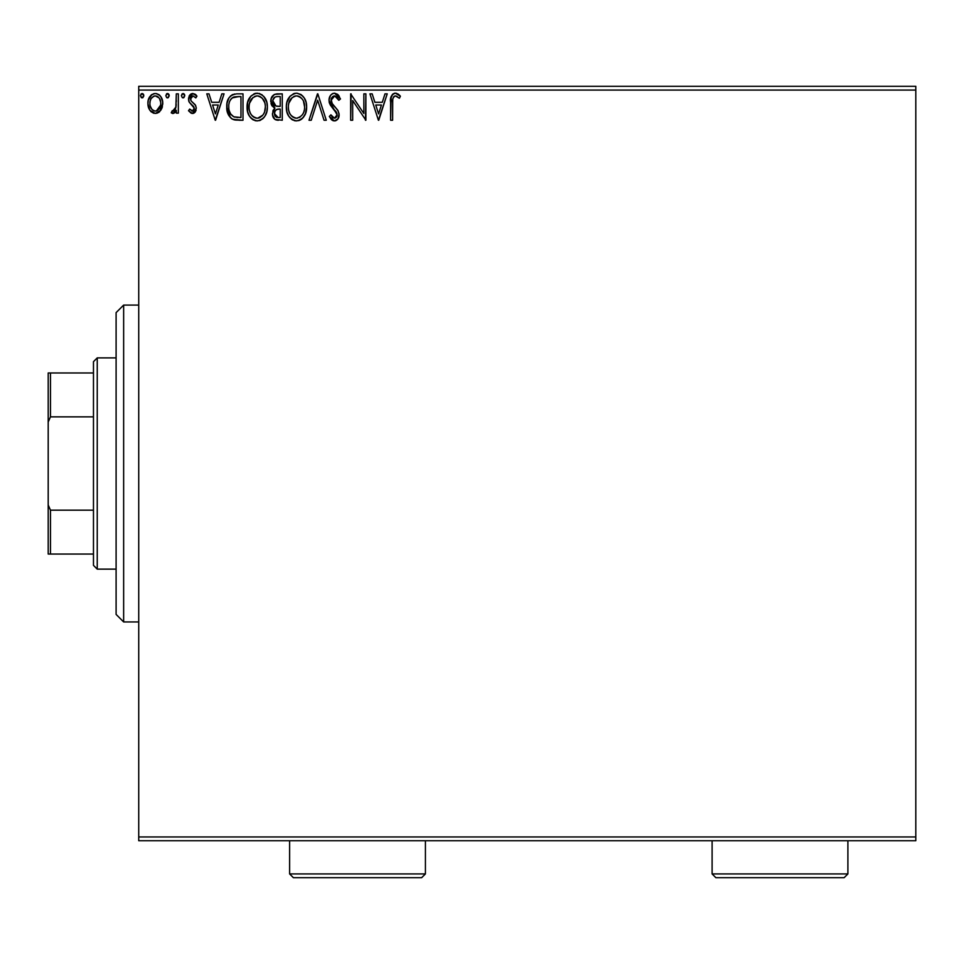 <?xml version="1.0" encoding="UTF-8"?>
<svg xmlns="http://www.w3.org/2000/svg" width="964" height="964" viewBox="0 0 964 964"><rect width="100%" height="100%" fill="white"/><g stroke="black" fill="none" stroke-linecap="round" stroke-linejoin="round"><path stroke-width="1.45" d="M138.732 840.729L915.8 840.729L138.732 840.729L138.732 90.074L915.8 90.074L915.8 836.957L138.732 836.957L138.732 840.729M160.795 110.282L162.301 107.016L162.663 101.726L160.952 96.894L158.59 94.424L155.312 93.508L152.047 94.424L148.299 100.027L147.902 104.341L148.962 108.727L150.89 111.583L153.686 113.258L156.951 113.258L159.759 111.571L162.771 103.437C162.82 97.954 160.337 94.653 155.312 93.508C150.3 94.653 147.817 97.966 147.878 103.437L149.842 110.294L155.312 113.475L160.795 110.282M176.304 93.845L178.34 93.845L176.304 93.845L175.846 107.606L174.725 110.161L172.195 110.764L171.231 112.812L173.978 113.174L176.304 110.294L176.304 113.137L178.34 113.137L178.34 93.845L178.34 113.137L178.34 93.845L176.304 93.845L175.99 106.956L171.231 112.812L172.773 113.475L176.304 110.294L176.304 113.137L178.34 113.137L176.304 113.137M192.414 113.475L195.367 111.788L196.246 107.655L195.15 104.678L191.005 100.822L190.679 97.894L193.005 95.87L195.8 97.906L196.957 96.123L195.21 94.267L192.776 93.508L190.161 94.617L188.546 98.111L189.161 102.064L194.222 108.052L192.728 111.041L189.691 109.077L188.498 110.727L191.209 113.222L192.414 113.475L196.282 108.414L195.632 105.438L191.005 100.822L190.523 98.979L193.005 95.87L195.8 97.906L196.957 96.123L192.776 93.508L188.498 99.075L189.161 102.064L193.764 106.763L194.246 108.51L192.294 111.113L189.691 109.077L188.498 110.727L192.414 113.475M230.348 117.596L226.745 106.715C226.444 99.087 229.818 94.797 236.867 93.845L232.324 94.665L228.986 97.81L227.022 103.244L227.034 110.366L228.805 115.547L231.914 118.861L235.806 120.078L243 120.247L243 93.845L236.867 93.845C229.818 94.797 226.444 99.087 226.745 106.715C226.444 112.125 228.432 116.319 232.722 119.295L243 120.247L243 93.845L243 120.247L239 120.247M276.993 93.845L282.271 93.845L274.354 94.424L271.125 98.641L271.366 104.582L274.921 108.089L273.029 110.595L272.535 114.981L274.873 119.367L282.271 120.247L282.271 93.845L282.271 120.247L282.271 93.845L276.993 93.845C272.86 94.484 270.788 96.978 270.764 101.341L274.921 108.089L272.451 113.704C272.487 117.873 274.511 120.054 278.536 120.247L277.439 120.199M311.227 120.247L309.01 120.247L317.469 93.845L309.01 120.247L311.227 120.247L317.65 100.22L324.061 120.247L326.278 120.247L317.819 93.845L326.278 120.247L317.819 93.845L309.01 120.247L311.227 120.247L317.65 100.22L324.061 120.247L326.278 120.247L324.061 120.247M363.85 93.845L363.85 113.487L350.655 93.845L350.655 120.247L352.679 120.247L352.679 100.557L365.886 120.247L365.886 93.845L363.85 93.845L365.886 93.845L363.85 93.845L363.85 113.487L350.655 93.845L350.655 120.247L352.679 120.247L352.679 100.557L365.886 120.247L365.886 93.845L365.452 120.247M392.661 100.654L392.625 102.678L392.854 98.605L394.469 96.123L396.469 96.099L399.385 98.244L400.409 96.207L398.24 94.123L395.421 93.171L392.697 94.123L391.119 96.569L390.601 120.247L392.625 120.247L392.625 102.678C392.011 99.449 392.951 97.183 395.445 95.87L399.385 98.244L400.409 96.207L395.421 93.171C391.396 94.544 389.781 97.629 390.601 102.413L390.601 120.247L392.625 120.247L392.722 99.629M384.998 93.845L387.215 93.845L378.744 120.247L387.215 93.845L384.998 93.845L382.286 102.305L374.876 102.305L372.152 93.845L369.947 93.845L378.406 120.247L387.215 93.845L384.998 93.845L382.286 102.305L374.876 102.305L372.152 93.845L369.947 93.845L378.406 120.247L369.947 93.845L372.152 93.845M334.556 93.171L332.17 93.833L330.399 95.581L328.989 100.316L330.291 105.004L337.038 113.957L336.46 117.126L335.038 118.15L332.701 117.5L330.905 114.837L329.327 116.451L331.279 119.44L334.424 120.922L338.015 118.861L339.075 113.716L337.677 110.101L331.688 102.943L331.315 98.545L332.508 96.737L334.713 95.87L337.34 97.472L338.846 100.28L340.497 98.943L337.593 94.303L334.556 93.171C330.881 93.966 329.025 96.352 328.989 100.316L337.111 114.873L334.448 118.223L330.905 114.837L329.327 116.451L334.424 120.922C337.605 120.247 339.171 118.186 339.135 114.764L338.099 110.74L331.688 102.943L331.014 100.352L334.713 95.87L338.846 100.28L340.497 98.943L334.556 93.171M306.504 104.57L306.636 106.932C306.733 99.413 303.347 94.821 296.454 93.171C289.574 94.882 286.2 99.521 286.332 107.052C286.2 114.68 289.622 119.295 296.611 120.922C303.443 119.126 306.793 114.463 306.636 106.932L306.07 102.232L304.19 97.906L300.937 94.496L297.045 93.195L294.104 93.508L290.188 96.099L286.886 102.341L286.368 105.871L286.886 111.8L288.778 116.186L292.068 119.62L295.418 120.849L298.948 120.56L302.865 117.933L305.468 113.583L306.636 106.932L306.504 109.306M267.377 106.932L266.811 102.232L263.787 96.388L259.521 93.496L254.833 93.508L250.917 96.099L247.615 102.341L247.615 111.8L249.507 116.186L252.797 119.62L256.147 120.849L259.69 120.56L262.871 118.656L265.004 116.029L266.811 111.643L267.377 106.932C267.462 99.413 264.076 94.821 257.183 93.171C250.303 94.882 246.929 99.521 247.061 107.052C246.929 114.68 250.351 119.295 257.34 120.922C264.184 119.126 267.522 114.463 267.377 106.932M221.828 93.845L224.046 93.845L215.575 120.247L224.046 93.845L221.828 93.845L219.117 102.305L211.706 102.305L208.983 93.845L206.778 93.845L215.237 120.247L224.046 93.845L221.828 93.845L219.117 102.305L211.706 102.305L208.983 93.845L206.778 93.845L215.237 120.247L206.778 93.845L208.983 93.845M184.775 95.701L183.811 93.713L182.148 93.87L181.389 95.701L182.341 97.701L183.811 97.701L184.775 95.701L183.076 97.906L184.775 95.701L183.076 93.508L181.389 95.701L182.353 97.701M169.17 96.087L168.242 93.713L166.772 93.713L165.82 95.701L166.772 97.701L168.242 97.701L169.194 95.701L167.507 97.906L169.194 95.701L167.507 93.508L165.82 95.701L166.772 97.701M143.781 96.087L142.853 93.713L141.178 93.87L140.431 95.701L141.383 97.701L142.853 97.701L143.805 95.701L142.118 97.906L143.805 95.701L142.118 93.508L140.431 95.701L142.118 97.906M915.8 86.302L138.732 86.302L138.732 836.957L915.8 836.957L915.8 840.729L915.8 90.074L138.732 90.074L138.732 86.302L915.8 86.302L915.8 90.074L915.8 86.302M392.625 120.247L390.601 120.247M392.673 94.147L390.721 98.882L391.107 96.617M392.697 94.123L394.493 93.255M394.686 93.219L395.433 93.171M396.192 93.231L398.566 94.364M398.771 97.701L399.385 98.244L400.409 96.207L399.409 95.111M399.385 98.244L395.445 95.87M393.686 96.761L394.469 96.123M378.587 113.885L375.743 105.016L381.419 105.016L378.587 113.885L375.743 105.016L381.419 105.016L378.587 113.885M352.679 120.247L350.655 120.247L351.113 93.845M338.376 95.087L339.316 96.448M340.497 98.943L338.846 100.28L338.183 98.822M331.604 97.906L331.327 98.533M331.086 99.437L332.387 104.076M331.399 102.329L331.688 102.943M332.399 104.088L332.857 104.702M333.231 105.172L333.869 105.907M334.11 106.173L335.05 107.149M335.761 107.884L336.448 108.619M339.123 115.306L338.882 116.873M338.87 116.933L338.002 118.873M337.352 119.669L335.641 120.741M336.123 120.536L335.098 120.862M333.544 120.825L332.701 120.524M331.965 120.066L331.279 119.44M329.327 116.451L330.905 114.837L331.773 116.307M332.182 116.897L332.701 117.5M332.375 117.15L333.002 117.741M333.231 117.885L335.038 118.15M337.111 114.873L336.906 116.234M336.785 113.065L335.761 111.318M335.737 111.282L334.653 110.125M332.508 107.92L330.291 105.004M329.748 103.919L329.339 102.75M329.302 102.654L329.086 101.666M329.869 96.472L330.387 95.605M330.423 95.556L331.17 94.653M332.17 93.833L333.315 93.327M335.882 111.463L336.4 112.234M331.893 116.499L330.905 114.837M333.17 96.28L333.906 95.978M306.504 109.33L306.335 110.45M306.07 111.655L305.781 112.68M305.455 113.583L304.287 116.017M303.624 117.018L302.841 117.957M302.142 118.656L301.081 119.5L302.142 118.656M300.479 119.873L298.948 120.56M295.418 120.849L294.249 120.608M292.731 120.006L292.104 119.632M290.236 118.066L288.79 116.222M288.742 116.138L287.971 114.764M287.139 112.655L286.886 111.812M286.332 107.052L286.368 105.859M286.465 104.654L286.585 103.835M287.356 100.822L286.995 101.931M287.959 99.388L288.718 98.027M288.766 97.954L290.176 96.099M293.237 93.833L295.225 93.255M300.925 94.484L304.19 97.906M300.973 94.508L303.033 96.364M303.058 96.388L304.166 97.882M305.287 99.979L305.781 101.244M306.359 103.534L306.504 104.534M288.742 97.991L287.971 99.364M291.188 118.97L292.068 119.62M295.37 95.978L296.044 95.894M303.889 111.716L304.335 109.98M303.455 101.136L304.612 106.944C304.732 112.993 302.033 116.752 296.526 118.223L295.574 118.138L296.526 118.223C290.983 116.825 288.26 113.101 288.357 107.064L288.465 108.968L288.357 107.064C288.236 100.967 290.947 97.244 296.526 95.87C302.009 97.244 304.708 100.931 304.612 106.944L304.504 105.04M289.682 113.258L290.634 114.849M288.79 110.788L288.465 108.968M289.754 113.403L288.814 110.848M291.104 115.451L292.164 116.511L291.104 115.451M295.574 118.138L293.393 117.367M294.647 117.921L295.285 118.09M293.743 96.508L294.635 96.159M288.814 103.22L292.249 97.472M290.827 98.93L289.574 101.051M288.465 105.148L288.802 103.256M299.25 96.484L301.515 98.195M300.105 96.966L299.298 96.496M297.466 95.942L298.394 96.147M297.635 118.114L296.996 118.198M303.178 113.415L303.54 112.643M277.258 120.175L275.499 119.729M273.945 118.488L273.27 117.427M272.788 116.21L272.535 114.993M273.029 110.571L273.318 109.968M273.981 107.619L271.764 105.401M272.294 106.173L271.776 105.413M271.752 105.377L271.005 103.437M270.776 100.654L270.776 101.871M277.897 120.235L278.536 120.247M273.198 103.497L272.788 101.341C272.981 98.099 274.68 96.508 277.909 96.557L280.235 96.557L280.235 106.365L275.981 106.052L279.211 106.365L275.981 106.052L272.812 100.762L272.896 102.497M275.367 116.524L274.523 114.415L274.861 111.535L276.439 109.583L279.199 109.077L277.62 109.197M274.668 112.113L274.487 113.656C274.583 110.583 276.162 109.053 279.199 109.077L280.235 109.077L280.235 117.536L278.126 117.536L274.487 113.656L275.306 116.439M276.993 117.427L276.222 117.174M276.222 109.703L274.861 111.535M275.27 105.763L273.619 104.281M272.896 100.184L274.848 97.135M274.174 97.665L273.535 98.497M273.234 99.099L272.945 99.955M274.668 115.174L274.523 114.415M279.199 109.077L280.235 109.077L280.235 117.536L278.126 117.536M267.233 109.318L267.064 110.45M266.811 111.619L266.51 112.68M266.197 113.583L265.016 116.017M264.341 117.03L263.594 117.933M260.581 120.199L259.678 120.56M256.159 120.849L254.978 120.608M253.46 120.006L252.833 119.632M252.797 119.62L250.977 118.078M250.953 118.054L249.531 116.222M249.471 116.126L248.7 114.764M247.869 112.655L247.615 111.8M247.061 107.052L247.097 108.257M247.615 102.353L247.314 103.835M248.7 99.388L249.471 98.003M248.7 99.364L250.917 96.087M253.966 93.833L255.954 93.255M261.702 94.52L264.919 97.918L261.666 94.496M266.052 100.027L266.51 101.244M267.088 103.534L267.233 104.57M248.387 114.065L249.507 116.186M256.111 95.978L256.773 95.894M259.979 96.484L262.256 98.208L264.738 102.606M264.618 111.716L265.341 106.944C265.462 112.993 262.774 116.752 257.255 118.223L256.303 118.138L257.255 118.223C251.712 116.825 248.989 113.101 249.098 107.064C248.965 100.967 251.688 97.244 257.255 95.87C262.738 97.244 265.437 100.931 265.341 106.944L265.064 109.98M262.81 115.162L257.737 118.198M250.411 113.258L251.363 114.849M249.098 107.064L249.194 105.148L249.098 107.064M249.519 110.788L249.194 108.968M250.483 113.403L249.543 110.848M251.833 115.451L252.905 116.511L251.833 115.451M256.303 118.138L254.122 117.367M255.376 117.921L256.014 118.09M254.472 96.508L255.364 96.159M249.543 103.22L252.978 97.472M251.556 98.93L250.303 101.051M264.895 103.184L265.233 105.04M264.184 101.136L263.413 99.714M262.256 98.208L260.027 96.496M258.195 95.942L259.123 96.147M258.364 118.114L259.159 117.909M259.641 117.716L262.377 115.692M263.919 113.415L264.269 112.643M235.782 120.078L234.36 119.849M234.24 119.813L233.505 119.608M231.89 118.849L231.179 118.343M226.745 106.715L226.781 105.546M234.541 94.014L230.42 95.99M227.552 100.979L227.251 102.1M227.034 110.366L228.01 113.897M230.504 113.873L233.794 116.801C230.191 114.523 228.516 111.161 228.781 106.715L228.842 108.209L228.781 106.715C228.528 102.582 230.047 99.425 233.348 97.219L232.155 97.93L238.783 96.557L234.674 96.846L240.964 96.557L240.964 117.536L233.794 116.801L230.914 114.499L229.287 110.932L229.83 112.547M230.36 99.979L232.155 97.93M230.721 99.437L231.42 98.581M235.216 117.21L234.493 117.042M238.156 117.512L236.674 117.415M228.986 103.943L229.215 102.859M215.418 113.885L212.574 105.016L218.25 105.016L215.418 113.885L212.574 105.016L218.25 105.016L215.418 113.885M188.498 110.727L189.691 109.077L190.197 109.788L189.691 109.077M191.86 111.053L192.728 111.053L191.86 111.053M194.222 108.956L194.222 108.052M194.005 107.257L193.137 105.956M192.824 105.654L190.993 104.184M189.077 96.207L189.547 95.376M190.92 94.014L192.27 93.532M195.198 94.255L196.114 95.014M196.957 96.123L195.547 97.533M191.944 96.171L190.559 99.461M190.523 98.979L191.221 101.124M192.559 102.353L193.174 102.811M196.078 110.173L195.849 110.86M194.126 113.017L195.415 111.704M195.367 111.788L194.873 112.402M193.571 113.282L192.884 113.451M188.655 100.605L188.86 101.353M182.051 93.954L183.811 93.713M184.281 94.159L184.642 94.846M174.966 112.402L174.303 112.969M173.966 113.174L173.086 113.451M173.677 110.993L172.195 110.764L173.11 111.113L172.195 110.764L171.231 112.812L172.568 113.463M174.171 110.703L175.147 109.51M175.436 108.896L176.231 104.474M176.304 101.642L176.304 100.328M176.183 105.305L175.846 107.606M166.483 93.954L167.121 93.556M168.712 94.159L169.098 94.942M159.747 111.571L158.494 112.583M148.938 108.691L148.372 107.173M148.323 106.98L147.974 105.233M147.878 103.437L147.902 102.57M147.974 101.702L148.107 100.907M148.299 100.027L148.564 99.172M148.938 98.256L149.697 96.882M150.697 95.556L151.577 94.749M153.613 93.725L154.445 93.556M155.746 93.52L156.999 93.725M159.12 94.797L160.108 95.737M160.952 96.894L161.59 98.027M161.663 98.171L162.326 99.979M162.771 103.437L162.735 104.353M162.314 107.004L161.687 108.703M162.338 100.027L161.663 98.183M160.145 95.773L158.59 94.424M155.325 95.87L154.035 96.063L155.325 95.87C159.024 96.822 160.831 99.34 160.735 103.425C160.831 107.522 159.024 110.089 155.325 111.113L155.325 111.113C151.625 110.077 149.818 107.522 149.902 103.425L150.203 100.871L149.902 103.425C149.806 99.34 151.613 96.822 155.325 95.87L159.12 97.954M159.47 98.497L160.663 102.136M160.663 104.727L159.458 108.378L157.747 110.318L155.325 111.113L156.602 110.908M154.674 111.053L151.951 109.426L150.203 106.016M153.541 96.267L151.167 98.497L154.047 96.063M158.253 97.015L157.409 96.424M156.373 110.968L160.602 105.197M141.093 93.954L142.118 93.508M143.323 94.159L143.684 94.846M301.527 98.208L302.672 99.714M304.588 107.896L304.504 108.848M303.576 112.559L302.708 114.27M300.105 117.042L299.286 117.536M292.935 117.078L292.176 116.511M278.391 106.353L277.584 106.317M277.174 106.281L276.367 106.16M273.595 104.245L273.234 103.57M277.909 96.557L280.235 96.557L280.235 106.365L279.211 106.365M249.194 105.148L249.531 103.256M264.305 112.559L263.437 114.27M253.665 117.078L252.905 116.511M238.783 96.557L240.964 96.557L240.964 117.536L239.638 117.536M229.287 110.932L229.01 109.691M233.674 97.099L234.674 96.846M149.902 103.425L149.974 102.136M150.203 100.871L151.167 98.497M156.59 96.063L157.735 96.629M160.446 105.992L159.458 108.378M154.047 110.908L152.902 110.306M150.203 105.992L149.974 104.715M123.645 621.949L116.102 614.405L116.102 312.625L123.645 305.082L138.732 305.082L123.645 305.082L123.645 621.949L138.732 621.949L123.645 621.949L123.645 305.082L116.102 312.625L116.102 614.405L123.645 621.949M93.472 510.173L93.472 565.362L97.244 569.134L97.244 357.897L93.472 361.669L93.472 510.173L93.472 361.669L97.244 357.897L97.244 569.134L116.102 569.134L97.244 569.134L93.472 565.362L93.472 510.173L50.465 510.173L48.2 505.003L48.2 422.027L50.465 416.858L93.472 416.858L50.465 416.858L50.465 372.984L48.2 372.984L48.2 422.027L48.2 372.984L50.465 372.984L50.465 416.858L48.2 422.027L48.2 554.047L93.472 554.047L50.465 554.047L50.465 510.173L50.465 554.047L48.2 554.047L48.2 505.003L50.465 510.173L93.472 510.173M116.102 357.897L97.244 357.897L116.102 357.897M93.472 372.984L50.465 372.984L93.472 372.984M712.107 873.926L715.878 877.698L844.127 877.698L847.898 873.926L712.107 873.926L847.898 873.926L847.898 840.729L847.898 873.926L844.127 877.698L715.878 877.698L712.107 873.926L712.107 840.729L712.107 873.926M289.622 873.926L293.393 877.698L421.642 877.698L425.413 873.926L289.622 873.926L425.413 873.926L425.413 840.729L425.413 873.926L421.642 877.698L293.393 877.698L289.622 873.926L289.622 840.729L289.622 873.926"/></g></svg>
